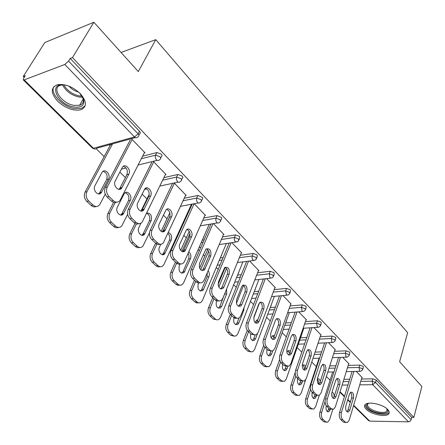 <?xml version="1.0" encoding="UTF-8"?>
<svg xmlns="http://www.w3.org/2000/svg" width="445" height="445" viewBox="0 0 445 445"><rect width="100%" height="100%" fill="white"/><g stroke="black" fill="none" stroke-linecap="round" stroke-linejoin="round"><path stroke-width="0.67" d="M57.744 101.293C65.593 108.313 73.253 111.144 80.723 109.798C87.12 106.956 86.959 101.566 80.25 93.628C72.579 86.58 64.942 83.615 57.338 84.745C50.513 87.693 50.647 93.211 57.744 101.293M366.213 409.278C370.974 414.423 385.954 417.555 388.669 413.911C389.664 412.71 389.33 411.224 387.667 409.45C383.023 404.266 367.898 401.084 365.167 404.655C364.082 405.901 364.433 407.448 366.213 409.278M23.235 76.49L25.27 75.706L23.652 78.264L23.235 79.861L24.175 79.894L64.814 64.464L68.591 61.104L70.204 58.445L72.479 57.572L93.862 22.25L44.784 42.564L23.235 76.49L24.18 77.43M96.254 148.758L104.163 156.584M119.85 172.109L125.384 177.583M142.1 194.126L146.956 198.932M163.376 215.185L167.031 218.795M179.291 230.933L179.763 231.4M183.752 235.349L186.294 237.864M198.147 249.595L199.371 250.808M203.282 254.673L204.795 256.175M216.264 267.523L218.184 269.425M222.016 273.213L222.583 273.775M233.681 284.761L236.239 287.292M250.44 301.348L253.594 304.469M266.583 317.324L270.276 320.978M282.141 332.715L286.335 336.871M297.138 347.562L301.793 352.173M311.767 362.035L316.328 366.552M326.374 376.492L330.084 380.164M93.862 22.25L138.295 71.589L155.756 39.65L121.079 52.471M155.756 39.65L407.653 332.721L399.627 361.757L421.854 386.438L413.856 417.416L411.731 417.388L376.225 380.069L375.547 382.439L411.136 419.696L411.731 417.388M411.136 419.696L410.112 421.215L408.449 421.827L369.767 421.131L368.671 420.659L353.519 405.712M72.479 57.572L413.856 417.416M356.239 371.397L362.274 377.638L361.874 377.644M142.628 156.167L156.913 152.546L161.246 154.126C162.269 155.338 162.275 156.212 161.274 156.757L160.684 157.942M70.204 58.445L139.457 131.231C140.57 132.56 140.576 133.506 139.463 134.062L138.89 135.169M343.896 379.318L349.703 379.218M361.468 379.012L372.832 378.812L376.225 380.069M165.312 174.746L166.052 174.573L153.358 161.435M184.263 198.22L197.886 195.483L202.353 197.385L202.67 198.654L201.507 200.612M204.85 215.519L205.501 215.397L194.204 203.704M184.859 218.734L185.181 219.057L184.669 219.151M202.291 240.122L204.166 239.827M222.444 236.968L235.522 234.921L239.516 236.39L239.627 238.331L239.01 239.827M241.246 253.071L241.824 252.988L231.862 242.675M221.31 255.497L221.599 255.792L221.165 255.853M237.563 275.127L241.296 274.687M257.599 272.763L270.21 271.278L274.053 272.69L274.198 274.359L273.586 275.983M274.86 287.77L275.383 287.715L266.588 278.62M255.03 289.506L255.297 289.773L254.913 289.812M270.204 307.606L275.377 307.172M290.079 305.926L302.294 304.892L305.993 306.26L306.16 307.695L305.559 309.425M305.999 319.922L306.472 319.888L298.717 311.867M286.319 321.062L286.558 321.307L286.224 321.329M300.509 337.816L306.816 337.466M320.194 336.726L332.042 336.07L335.619 337.393L335.797 338.628L335.207 340.442M334.929 349.803L335.358 349.787L328.521 342.706M329.751 365.946L335.936 365.762M348.19 365.401L359.71 365.061L363.165 366.341L363.348 367.409L362.786 369.289M348.635 363.966L349.052 363.954L342.628 357.307M315.066 352.128L321.646 351.85M334.445 351.316L346.121 350.821L349.636 352.123L349.82 353.274L349.242 355.121M301.132 336.003L301.36 336.231L301.048 336.253M320.723 335.135L321.179 335.107L313.892 327.57M285.634 322.981L291.408 322.58M305.415 321.601L317.441 320.767L321.079 322.113L321.251 323.443L320.656 325.217M270.966 305.576L271.216 305.826L270.855 305.86M290.719 304.146L291.219 304.102L282.959 295.558M254.195 291.67L258.69 291.214M274.153 289.656L286.558 288.405L290.329 289.795L290.485 291.341L289.879 293.021M238.492 272.824L238.77 273.108L238.359 273.152M258.378 270.755L258.929 270.688L249.573 261.004M220.275 257.955L223.14 257.566M240.372 255.213L253.211 253.461L257.127 254.902L257.26 256.704L256.643 258.261M203.448 237.48L203.749 237.791L203.282 237.864M223.418 234.671L224.03 234.576L213.422 223.596M183.562 221.577L184.308 221.443M203.76 217.983L217.093 215.614L221.454 217.455L221.755 218.623L220.648 220.625M185.498 195.555L186.194 195.416L174.162 182.962M163.91 177.633L177.844 174.479L182.083 176.031C183.023 177.132 183.04 177.944 182.133 178.467L181.538 179.736M109.576 145.176L110.043 145.643M111.884 145.137L111.422 144.669M144.23 153.019L145.031 152.813L131.764 139.09M350.449 392.395C351.734 393.73 352.106 395.594 351.578 397.997L347.973 409.99L346.928 411.731M345.882 422.561L343.379 422.077L340.814 419.635C339.285 417.811 338.873 415.407 339.568 412.42L341.443 412.443L353.903 371.453M352.062 371.497L339.568 412.42M361.969 377.327L349.269 419.98L347.395 422.589L345.253 422.116L342.689 419.668L340.814 419.635M345.826 406.09L349.47 394.042L350.782 392.173C353.052 392.134 353.936 394.075 353.43 397.991L349.837 410.006L348.446 411.964C346.171 411.97 345.298 410.012 345.826 406.09M341.443 412.443C340.748 415.43 341.159 417.838 342.689 419.668M326.268 405.684L326.174 405.985C325.629 409.839 326.508 411.764 328.805 411.759L330.374 409.344M334.145 396.684C334.173 394.142 333.455 392.64 332.009 392.167M325.078 401.618L321.724 412.226C321.006 415.163 321.418 417.532 322.959 419.329L325.54 421.738L327.709 422.205L329.611 419.635L332.777 409.433M332.688 371.964L319.911 412.209L321.724 412.226M322.959 419.329L321.145 419.301L323.732 421.699L325.54 421.738M327.309 411.558L328.899 408.282M332.281 397.296L331.703 393.374M321.145 419.301C319.605 417.505 319.193 415.141 319.911 412.209M326.174 422.177L323.732 421.699M386.983 408.81L387.206 409.1C392.089 415.446 373.717 414.434 367.959 408.154C365.862 405.885 366.085 404.249 368.621 403.248M368.677 403.242L368.009 403.749C367.153 404.744 367.425 405.979 368.844 407.448C372.643 411.58 384.641 414.078 386.822 411.152L386.939 408.771M364.956 404.906L366.608 408.143C371.336 413.26 386.21 416.364 388.908 412.732L389.23 412.276M79.627 93.005L83.666 99.524C84.645 105.415 81.363 107.901 73.831 106.984C56.854 104.497 47.326 81.624 65.293 85.117L67.673 85.685M63.435 84.884L60.876 85.195C50.686 87.381 61.549 103.618 73.998 105.387L79.56 105.276C82.753 104.208 83.933 101.938 83.098 98.462L82.28 96.42M53.817 86.686C49.773 93.333 62.684 106.767 74.449 108.558L81.396 108.419L85.167 105.799M78.67 92.121C74.855 91.097 71.595 89.1 68.897 86.135M336.732 378.695C338.111 380.047 338.517 381.966 337.961 384.458L334.184 396.562L333.099 398.297M331.92 409.222L329.383 408.744L326.73 406.213C325.145 404.327 324.716 401.88 325.451 398.865L327.336 398.859L340.419 357.385M338.562 357.457L325.451 398.865M348.741 363.632L335.447 406.669L333.6 409.239L331.269 408.76L328.61 406.224L326.73 406.213M331.903 392.501L335.719 380.341L337.01 378.511C339.407 378.406 340.347 380.38 339.824 384.435L336.058 396.556L334.69 398.475C332.287 398.548 331.358 396.556 331.903 392.501M327.336 398.859C326.602 401.885 327.031 404.338 328.61 406.224M322.519 364.5C323.999 365.873 324.444 367.848 323.849 370.435L319.899 382.65L318.776 384.38M317.441 395.399L314.876 394.921L312.123 392.295C310.476 390.354 310.043 387.856 310.816 384.803L312.707 384.78L326.458 342.811M324.589 342.9L310.816 384.803M335.041 349.453L321.118 392.874L319.31 395.394L316.773 394.915L314.02 392.284L312.123 392.295M317.474 378.411L321.474 366.146L322.731 364.36C325.267 364.177 326.268 366.185 325.729 370.385L321.785 382.622L320.445 384.497C317.897 384.641 316.907 382.617 317.474 378.411M312.707 384.78C311.939 387.834 312.373 390.337 314.02 392.284M307.773 349.787C309.37 351.177 309.853 353.208 309.225 355.894L305.086 368.221L303.929 369.945M302.511 381.098L299.83 380.586L296.971 377.861C295.269 375.853 294.818 373.305 295.63 370.223L297.533 370.173L311.99 327.692M310.115 327.809L295.63 370.223M320.845 334.768L306.26 378.573L304.497 381.026L301.732 380.553L298.873 377.827L296.971 377.861M302.511 363.799L306.7 351.422L307.912 349.692C310.604 349.42 311.672 351.461 311.111 355.822L306.978 368.165L305.676 369.99C302.978 370.223 301.921 368.16 302.511 363.799M297.533 370.173C296.726 373.26 297.171 375.808 298.873 377.827M292.471 334.523C294.195 335.925 294.724 338.022 294.056 340.814L289.712 353.247L288.527 354.965M287.036 366.263L284.21 365.707L281.24 362.875C279.471 360.795 279.015 358.197 279.866 355.082L281.78 355.004L296.993 312.001M295.113 312.151L279.866 355.082M306.132 319.538L290.841 363.726L289.139 366.101L286.124 365.645L283.154 362.814L281.24 362.875M286.975 348.635L291.369 336.147L292.537 334.479C295.385 334.106 296.526 336.181 295.947 340.714L291.614 353.169L290.363 354.932C287.503 355.266 286.374 353.169 286.975 348.635M281.78 355.004C280.929 358.125 281.385 360.728 283.154 362.814M276.579 318.681C278.442 320.1 279.015 322.258 278.309 325.156L273.753 337.699L272.535 339.401M270.972 350.855L267.985 350.248L264.897 347.306C263.062 345.153 262.594 342.505 263.49 339.351L265.409 339.246L281.44 295.703M279.549 295.88L263.49 339.351M290.869 303.74L274.826 348.313L273.202 350.593L271.545 351.005L270.126 350.354L266.822 347.217L264.897 347.306M270.844 332.882L275.455 320.289L276.556 318.698C279.582 318.203 280.801 320.311 280.211 325.028L275.666 337.594L274.47 339.285C271.433 339.735 270.221 337.605 270.844 332.882M265.409 339.246C264.514 342.4 264.986 345.059 266.822 347.217M312.223 392.395L312.145 392.624C311.583 396.612 312.512 398.57 314.943 398.498L316.651 395.633M320.311 381.382C319.694 379.235 318.709 378.4 317.357 378.873L317.346 378.879M310.632 389.358L307.512 398.876C306.755 401.846 307.178 404.26 308.774 406.113L311.45 408.605L313.803 409.077L315.677 406.552L319.254 395.416M319.087 358.169L305.687 398.881L307.512 398.876M308.774 406.113L306.955 406.101L309.631 408.588L311.45 408.605M313.38 398.353L315.032 395.06M318.525 384.18C318.865 382.005 318.453 380.33 317.291 379.151M306.955 406.101C305.359 404.249 304.936 401.841 305.687 398.881M312.101 409.061L309.631 408.588M297.694 378.55L297.616 378.784C297.032 382.917 298.022 384.908 300.592 384.764L301.955 382.917L302.555 381.12M305.715 366.352L304.035 364.794L302.973 364.972L302.194 365.712M295.819 376.108L292.782 385.042C291.992 388.046 292.426 390.504 294.078 392.418L296.848 394.999L299.407 395.472L301.248 392.996L305.587 379.969M295.219 372.582L290.952 385.07L292.782 385.042M294.078 392.418L292.248 392.429L295.024 395.01L296.848 394.999M298.957 384.675L300.725 381.181M304.452 369.433L304.074 366.808L302.8 365.084M292.248 392.429C290.596 390.515 290.162 388.062 290.952 385.07M297.555 395.488L295.024 395.01M286.825 352.279L288.06 350.577L290.452 351.127M282.636 364.205L282.553 364.444C281.946 368.727 283.009 370.752 285.729 370.518L287.053 368.727L287.843 366.452M280.567 362.052L277.513 370.702C276.684 373.733 277.129 376.242 278.837 378.217L281.713 380.898L284.5 381.359L286.291 378.951L303.824 328.21M279.61 359.643L275.678 370.752L277.513 370.702M278.837 378.217L277.001 378.256L279.877 380.931L281.713 380.898M284.01 370.501L285.223 368.777L286.013 366.513M289.639 353.447L287.959 350.643M277.001 378.256C275.288 376.281 274.849 373.778 275.678 370.752M282.542 381.454L279.877 380.931M274.504 335.625L272.59 335.652L271.172 337.933M267.017 349.325L266.933 349.564C266.305 354.014 267.439 356.072 270.326 355.739L271.6 354.009L272.74 350.838M264.82 347.228L261.671 355.822C260.803 358.887 261.254 361.44 263.028 363.487L266.015 366.268L269.053 366.713L270.783 364.377L289.356 312.601M263.668 345.454L259.824 355.9L261.671 355.822M263.028 363.487L261.187 363.548L264.169 366.324L266.015 366.268M268.519 355.8L269.765 354.087L270.922 350.882M273.931 337.204L272.562 335.669M261.187 363.548C259.407 361.507 258.957 358.959 259.824 355.9M266.978 366.891L264.169 366.324M257.816 319.827L256.526 320.183L255.08 322.608M250.808 333.884L250.719 334.123C250.073 338.756 251.286 340.848 254.351 340.397L255.564 338.734L257.477 333.622M259.602 302.639L253.728 318.053M248.527 331.709L245.223 340.375C244.311 343.473 244.772 346.077 246.619 348.19L249.934 351.272L251.364 351.906L253.038 351.5L254.685 349.258L274.393 296.37M247.248 330.335L243.37 340.475L245.223 340.375M246.619 348.19L244.767 348.285L247.865 351.166L249.717 351.083M252.443 340.542L253.717 338.84L255.169 334.979M257.449 320.795L256.587 320.139M244.767 348.285C242.92 346.171 242.458 343.568 243.37 340.475M250.83 351.778L247.865 351.166M260.064 302.222C262.072 303.651 262.7 305.876 261.949 308.897L257.166 321.546L255.925 323.231M254.284 334.84L251.119 334.178L247.91 331.125C246.002 328.894 245.518 326.185 246.463 323.003L248.393 322.864L265.298 278.765M263.396 278.976L246.463 323.003M275.021 287.342L258.183 332.287L256.654 334.456L254.846 334.968L253.288 334.273L249.84 330.997L247.91 331.125M254.073 316.512L258.918 303.807L259.947 302.305C263.156 301.677 264.458 303.818 263.863 308.735L259.085 321.407L257.966 323.009C254.74 323.598 253.439 321.435 254.073 316.512M248.393 322.864C247.448 326.051 247.932 328.766 249.84 330.997M240.267 303.863L238.503 306.338M233.981 317.808L233.875 318.08C233.219 322.914 234.521 325.034 237.775 324.45L238.909 322.875L243.76 310.426L244.066 307.439M243.526 285.49L236.44 303.357M231.6 315.577L228.135 324.322C227.172 327.453 227.651 330.112 229.564 332.304L233.024 335.513L234.593 336.192L236.412 335.686L237.964 333.555L258.918 279.477M230.299 314.342L226.277 324.455L228.135 324.322M229.564 332.304L227.707 332.421L230.927 335.419L232.785 335.302M235.761 324.689L237.057 323.009L239.043 317.941M227.707 332.421C225.793 330.24 225.315 327.581 226.277 324.455M234.07 336.081L230.927 335.419M242.881 285.111C245.05 286.552 245.74 288.844 244.945 291.992L239.922 304.747L238.659 306.41M236.935 318.181L235.477 318.425L234.259 317.991L230.237 314.281C228.252 311.973 227.757 309.203 228.752 305.988L230.682 305.815L248.533 261.137M246.625 261.387L228.752 305.988M258.556 270.304L240.873 315.622L239.455 317.663C238.147 318.603 236.835 318.486 235.511 317.313L232.173 314.126L230.237 314.281M236.634 299.485L241.718 286.675L242.67 285.273C246.074 284.494 247.47 286.663 246.864 291.798L241.846 304.575L240.812 306.077C237.38 306.822 235.989 304.625 236.634 299.485M230.682 305.815C229.692 309.036 230.187 311.806 232.173 314.126M221.643 288.582L221.443 289.044M216.582 300.898L216.37 301.41C215.708 306.455 217.099 308.607 220.553 307.868L221.604 306.394L226.694 293.839L226.566 289.167M226.511 268.502L218.823 287.131M214.006 298.818L210.368 307.634C209.356 310.799 209.845 313.514 211.837 315.783L215.185 318.904C216.515 320.05 217.839 320.161 219.151 319.237L220.587 317.235L242.909 261.871M225.22 267.401L218.083 284.65M212.727 297.599L208.505 307.801L210.368 307.634M211.837 315.783L209.973 315.933L213.322 319.048L215.185 318.904M218.428 308.218L219.747 306.56L225.209 292.499M209.973 315.933C207.982 313.669 207.492 310.96 208.505 307.801M216.659 319.76L213.322 319.048M224.998 267.312C227.345 268.758 228.096 271.122 227.25 274.404L221.972 287.27L220.692 288.9M218.89 300.831L217.338 301.093L216.036 300.625L211.831 296.748C209.762 294.351 209.256 291.525 210.301 288.271L212.243 288.06L231.111 242.792M229.197 243.076L210.301 288.271M241.44 252.593L222.856 298.278L221.566 300.158C220.158 301.259 218.723 301.165 217.249 299.874L213.772 296.554L211.831 296.748M218.473 281.757L224.681 267.562C228.285 266.605 229.787 268.808 229.175 274.17L223.907 287.058L222.967 288.438C219.324 289.367 217.828 287.136 218.473 281.757M212.243 288.06C211.197 291.319 211.703 294.151 213.772 296.554M198.598 283.042L198.159 284.071C197.491 289.35 198.993 291.531 202.659 290.613L203.604 289.256L208.95 276.601C209.678 274.47 209.406 272.501 208.132 270.688M208.699 251.141L200.673 269.809M195.7 281.379L191.878 290.268C190.816 293.466 191.317 296.242 193.386 298.595L196.874 301.838C198.348 303.101 199.794 303.19 201.212 302.111L202.514 300.258L226.349 243.504M207.643 249.573L199.621 268.179M194.448 280.183L190.015 290.468L191.878 290.268M193.386 298.595L191.522 298.779L195.01 302.022L196.874 301.838M200.417 291.086L201.746 289.456L207.097 276.818L207.242 272.785M191.522 298.779C189.453 296.431 188.947 293.661 190.015 290.468M198.565 302.784L196.757 302.978L195.01 302.022M206.363 248.777C208.905 250.229 209.729 252.665 208.833 256.092L203.282 269.058L201.991 270.66M200.1 282.759L198.731 283.053L197.052 282.531L192.652 278.475C190.499 275.983 189.976 273.096 191.083 269.809L193.024 269.559L212.994 223.668M211.075 223.996L191.083 269.809M223.635 234.165L204.088 280.211L202.942 281.908C201.429 283.187 199.861 283.12 198.225 281.702L194.599 278.242L192.652 278.475M199.555 263.284L205.935 249.133C209.762 247.976 211.369 250.207 210.763 255.825L204.388 270.054C200.523 271.183 198.909 268.925 199.555 263.284M193.024 269.559C191.917 272.852 192.44 275.744 194.599 278.242M180.064 264.085L179.207 266.015C178.54 271.545 180.153 273.753 184.041 272.635L190.488 258.662C191.361 255.842 190.783 253.555 188.758 251.814M189.982 233.469L181.933 251.419M176.643 263.212L172.627 272.184C171.503 275.416 172.02 278.253 174.179 280.689L177.811 284.077C179.446 285.462 181.026 285.523 182.55 284.26L183.707 282.592L209.211 224.313M189.208 231.378L180.676 250.357M175.419 262.055L170.758 272.423L172.627 272.184M174.179 280.689L172.31 280.917L175.942 284.294L177.811 284.077M181.677 273.252L183.012 271.656L188.775 258.556L188.986 255.647L188.096 253.3M172.31 280.917C170.151 278.481 169.634 275.65 170.758 272.423M179.736 285.111L177.811 285.312L175.942 284.294M186.928 229.459C189.681 230.911 190.588 233.43 189.642 237.013L183.791 250.079L182.506 251.642M180.525 263.907L178.757 264.202L177.26 263.663L172.649 259.413C170.402 256.826 169.862 253.873 171.03 250.552L172.977 250.257L194.142 203.715M192.223 204.088L171.03 250.552M205.095 214.974L184.519 261.371L183.54 262.856C181.922 264.347 180.197 264.313 178.378 262.75L174.596 259.14L172.649 259.413M179.83 244.027L186.388 229.932C189.019 226.683 193.586 232.685 191.572 236.701L185.031 250.874C182.35 254.073 177.772 248.093 179.83 244.027M172.977 250.257C171.809 253.583 172.349 256.548 174.596 259.14M160.829 244.255L159.455 247.209C157.38 251.203 161.952 257.043 164.656 253.895L171.269 239.977C172.232 236.295 171.258 233.814 168.355 232.529M169.946 216.181L162.976 231.077M162.931 231.166L162.614 231.851M156.868 244.121L152.557 253.339C151.378 256.604 151.906 259.502 154.154 262.033L157.942 265.559C159.766 267.083 161.49 267.111 163.12 265.648L164.11 264.185L191.367 204.489M169.829 212.838L161.14 231.344M155.594 243.17L150.688 253.617L152.557 253.339M154.154 262.033L152.285 262.3L156.073 265.821L157.942 265.559M162.164 254.668L163.499 253.11L169.412 240.278C170.307 237.641 169.806 235.377 167.91 233.492M152.285 262.3C150.043 259.769 149.509 256.876 150.688 253.617M160.139 266.694L158.075 266.911L156.073 265.821M166.641 209.311C169.634 210.763 170.63 213.366 169.623 217.115L163.465 230.282L162.186 231.789M160.111 244.233C158.615 244.895 157.152 244.578 155.711 243.282L151.762 239.516C149.414 236.823 148.858 233.803 150.093 230.443L152.04 230.104L174.379 183.184M172.449 183.607L150.093 230.443M185.771 194.977L163.298 242.953C161.574 244.683 159.694 244.683 157.663 242.97L153.709 239.193L151.762 239.516M159.243 223.924L165.991 209.918C168.666 206.296 173.745 212.582 171.559 216.754L164.839 230.838C162.114 234.426 157.007 228.163 159.243 223.924M152.04 230.104C150.811 233.464 151.367 236.495 153.709 239.193M141.004 223.179L138.862 227.595C136.604 231.756 141.705 237.864 144.453 234.343L151.239 220.514C152.129 215.558 150.627 213.06 146.722 213.027M143.195 210.012L142.851 210.719M136.376 223.957L131.625 233.675C130.379 236.974 130.925 239.938 133.272 242.57L137.221 246.252C139.252 247.926 141.137 247.915 142.873 246.219L149.453 232.88M149.236 194.276L141.004 211.058M134.974 223.368L129.756 233.998L131.625 233.675M133.272 242.57L131.403 242.881L135.352 246.552L137.221 246.252M141.838 235.294L143.162 233.786L149.381 220.859C150.393 217.321 149.47 214.79 146.6 213.272M131.403 242.881C129.056 240.256 128.51 237.291 129.756 233.998M139.719 247.487L137.511 247.726L135.352 246.552M145.448 188.285C148.697 189.726 149.793 192.412 148.73 196.345L142.233 209.601L140.982 211.058M138.807 223.674C137.205 224.391 135.625 224.058 134.067 222.661L129.934 218.723C127.487 215.92 126.914 212.827 128.221 209.434L130.162 209.044L153.725 161.813M151.795 162.286L128.221 209.434M165.612 174.117L142.161 222.144C140.336 224.135 138.289 224.185 136.014 222.3L131.887 218.35L129.934 218.723M137.733 202.926L144.686 189.03C147.384 185.003 153.041 191.589 150.666 195.934L143.752 209.907C141.004 213.906 135.302 207.348 137.733 202.926M130.162 209.044C128.861 212.437 129.434 215.541 131.887 218.35M124.01 194.053L117.363 207.12C114.916 211.458 120.606 217.855 123.376 213.928L130.346 200.211C132.738 195.939 127.086 189.52 124.372 193.475L124.01 194.053M115.177 202.575L109.765 213.144C108.452 216.476 109.014 219.513 111.461 222.25L115.589 226.099C117.858 227.94 119.911 227.879 121.746 225.921L127.659 214.329M120.901 188.185L120.411 189.131M113.603 202.408L107.901 213.517L109.765 213.144M111.461 222.25L109.598 222.606L113.725 226.444L115.589 226.099M120.639 215.074L121.941 213.622L128.488 200.6C129.562 196.712 128.455 194.081 125.178 192.713M109.598 222.606C107.15 219.874 106.589 216.843 107.901 213.517M118.426 227.44C116.829 228.124 115.261 227.79 113.725 226.444M123.287 166.308C126.814 167.737 128.015 170.513 126.897 174.64L120.039 187.985L118.826 189.375M116.551 202.175C114.832 202.965 113.125 202.603 111.434 201.09L107.106 196.974C104.547 194.053 103.952 190.883 105.337 187.456L107.278 187.011L132.148 139.485M130.224 140.014L105.337 187.456M144.575 152.346L120.067 200.367C118.148 202.653 115.917 202.759 113.375 200.678L109.053 196.545L107.106 196.974M115.244 180.97L122.42 167.214C125.112 162.748 131.42 169.656 128.833 174.179L121.713 188.007C118.965 192.451 112.596 185.582 115.244 180.97M107.278 187.011C105.899 190.438 106.489 193.619 109.053 196.545M101.916 172.582L94.907 185.737C92.243 190.265 98.601 196.957 101.36 192.59L108.53 179.012C111.133 174.568 104.836 167.843 102.127 172.232L101.916 172.582M112.574 143.857L86.925 191.689C85.535 195.055 86.113 198.164 88.672 201.012L92.988 205.034C95.519 207.059 97.75 206.947 99.68 204.694L105.237 194.165M110.416 144.948L85.067 192.118L86.925 191.689M88.672 201.012L86.814 201.424L91.125 205.434L92.988 205.034M98.517 193.948L99.775 192.563L106.678 179.457C107.812 175.374 106.6 172.66 103.04 171.314M86.814 201.424C84.255 198.576 83.671 195.472 85.067 192.118M96.203 206.486C94.49 207.242 92.799 206.892 91.125 205.434M408.449 421.827L372.743 384.691L359.727 384.853M347.94 385.003L342.116 385.081M340.047 391.784L344.519 396.2M347.829 399.465L350.376 401.985M353.664 405.228L369.767 421.131M360.773 381.354L372.142 381.176L375.547 382.439L372.743 384.691L372.142 381.176L372.832 378.812M24.175 79.894L93.444 148.285L134.524 136.954L64.814 64.464M68.591 61.104L138.089 133.856L139.457 131.231M134.524 136.954L138.089 133.856C139.207 135.185 139.213 136.126 138.1 136.682L137.85 136.91C136.927 138.095 135.82 138.111 134.524 136.954M23.307 79.928L92.438 148.135L93.444 148.285C94.735 149.375 95.853 149.348 96.782 148.202L135.369 137.594M343.178 381.626L348.997 381.537M347.462 367.765L358.993 367.448L359.605 371.024L360.762 371.286L362.636 369.795L362.453 368.727L358.993 367.448L359.71 365.061M329.005 368.271L335.191 368.098M314.287 354.47L320.873 354.209M333.678 353.697L345.37 353.23L346.121 350.821M299.691 340.175L306.01 339.841M319.393 339.123L331.252 338.495L332.042 336.07M284.778 325.362L290.557 324.972M304.58 324.027L316.618 323.215L317.441 320.767M269.314 310.009L274.487 309.581M289.2 308.363L301.426 307.356L302.294 304.892M253.261 294.084L257.755 293.639M273.23 292.115L285.651 290.891L286.558 288.405M236.584 277.563L240.317 277.135M256.632 275.244L269.253 273.781L270.21 271.278M219.246 260.414L222.111 260.025M239.36 257.711L252.209 255.986L253.211 253.461M201.212 242.592L203.087 242.303M221.376 239.482L234.465 237.463L235.522 234.921M182.428 224.063L183.168 223.935M202.636 220.514L215.981 218.172L217.093 215.614M183.084 200.767L196.712 198.058L197.886 195.483M162.664 180.192L176.609 177.071L177.844 174.479M141.315 158.748L155.611 155.155L156.913 152.546M345.999 356.879L347.25 357.135L349.069 355.677L348.891 354.531L345.37 353.23L345.999 356.879M331.892 342.211L333.255 342.472L335.013 341.048L334.835 339.819L331.252 338.495L331.892 342.211M317.274 327.003L318.748 327.259L320.433 325.89L320.261 324.561L316.618 323.215L317.274 327.003M302.099 311.222L303.696 311.472L305.303 310.159L305.131 308.724L301.426 307.356L302.099 311.222M286.341 294.835L288.076 295.074L289.584 293.828L289.428 292.282L285.651 290.891L286.341 294.835M269.965 277.808L271.851 278.03L273.252 276.862L273.108 275.199L269.253 273.781L269.965 277.808M252.932 260.097L254.985 260.303L256.264 259.224L256.131 257.427L252.209 255.986L252.031 258.172L252.932 260.097M235.21 241.668L237.441 241.841L238.581 240.873L238.464 238.932L234.465 237.463L234.27 239.683L235.21 241.668M216.748 222.467L217.633 223.045L218.712 222.967L220.425 221.566L220.67 220.714L220.058 219.669L215.981 218.172L215.775 220.425L216.748 222.467M197.502 202.453L198.47 203.076L199.46 203.048L201.363 201.518L201.529 200.723L200.873 199.583L196.712 198.058L196.49 200.35L197.502 202.453M177.422 181.571C178.478 182.533 179.424 182.556 180.269 181.627L180.915 181.059C181.816 180.537 181.799 179.724 180.859 178.629L176.609 177.071L176.365 179.402L177.422 181.571M156.445 159.761C157.619 160.812 158.643 160.817 159.527 159.766L159.983 159.36C160.984 158.821 160.973 157.947 159.95 156.74L155.611 155.155C154.994 156.773 155.272 158.309 156.445 159.761M343.379 422.077L345.253 422.116M353.43 397.991L351.578 397.997M349.837 410.006L347.973 409.99M332.793 398.025L333.4 398.025M328.421 409.823L330.218 409.834M82.653 97.21L78.871 97.01C71.222 95.119 65.788 91.091 62.567 84.917M63.774 84.912C67.095 90.569 72.24 94.229 79.21 95.898L82.103 96.131M329.383 408.744L331.269 408.76M339.824 384.435L337.961 384.458M336.058 396.556L334.184 396.562M314.876 394.921L316.773 394.915M325.729 370.385L323.849 370.435M321.785 382.622L319.899 382.65M299.83 380.586L301.732 380.553M311.111 355.822L309.225 355.894M306.978 368.165L305.086 368.221M284.21 365.707L286.124 365.645M295.947 340.714L294.056 340.814M291.614 353.169L289.712 353.247M267.985 350.248L269.904 350.159M280.211 325.028L278.309 325.156M275.666 337.594L273.753 337.699M314.526 396.617L316.334 396.612M300.136 382.945L301.955 382.917M285.223 368.777L287.053 368.727M269.765 354.087L271.6 354.009M253.717 338.84L255.564 338.734M251.119 334.178L253.049 334.061M263.863 308.735L261.949 308.897M259.085 321.407L257.166 321.546M242.875 310.499L243.76 310.426M237.057 323.009L238.909 322.875M233.575 317.463L235.511 317.313M246.864 291.798L244.945 291.992M241.846 304.575L239.922 304.747M224.847 294.028L226.694 293.839M219.747 306.56L221.604 306.394M215.308 300.064L217.249 299.874M229.175 274.17L227.25 274.404M223.907 287.058L221.972 287.27M207.097 276.818L208.95 276.601M201.746 289.456L203.604 289.256M196.278 281.93L198.225 281.702M210.763 255.825L208.833 256.092M205.217 268.813L203.282 269.058M188.636 258.918L190.488 258.662M183.012 271.656L184.875 271.417M176.431 263.017L178.378 262.75M191.572 236.701L189.642 237.013M185.732 249.79L183.791 250.079M169.412 240.278L171.269 239.977M163.499 253.11L165.362 252.832M155.711 243.282L157.663 242.97M171.559 216.754L169.623 217.115M165.407 229.943L163.465 230.282M149.381 220.859L151.239 220.514M143.162 233.786L145.026 233.464M134.067 222.661L136.014 222.3M150.666 195.934L148.73 196.345M144.174 209.217L142.233 209.601M128.488 200.6L130.346 200.211M121.941 213.622L123.799 213.25M111.434 201.09L113.375 200.678M128.833 174.179L126.897 174.64M121.98 187.551L120.039 187.985M106.678 179.457L108.53 179.012M99.775 192.563L101.632 192.14M350.232 402.469L347.684 399.955M344.374 396.69L339.897 392.268M327.787 372.081L333.978 371.937M346.266 371.636L359.977 371.308M312.98 358.392L319.577 358.147M332.404 357.68L346.388 357.168M298.295 344.213L304.619 343.896M318.03 343.228L332.304 342.517M283.287 329.522L289.072 329.155M303.112 328.26L317.697 327.325M267.712 314.303L272.891 313.897M287.631 312.735L302.544 311.561M251.536 298.534L256.036 298.106M271.533 296.643L286.808 295.196M234.721 282.175L238.459 281.757M254.801 279.933L270.46 278.186M217.232 265.209L220.103 264.836M237.374 262.589L253.455 260.497M199.026 247.587L200.901 247.309M219.218 244.566L235.767 242.091M180.041 229.292L180.781 229.169M200.272 225.838L217.344 222.923M180.492 206.363L198.142 202.942M144.414 189.464L146.906 188.919M159.794 186.099L178.117 182.1M121.402 169.128L126.007 167.993M138.117 165.023L157.213 160.334M92.543 148.23L94.624 149.008M348.446 411.964L347.272 411.953M327.62 411.747L328.805 411.759M387.25 409.611L386.822 411.152M83.098 98.462L83.666 99.524M83.215 98.946L79.56 105.276M334.69 398.475L333.394 398.481M320.445 384.497L319.004 384.513M305.676 369.99L304.085 370.034M290.363 354.932L288.594 355.004M274.47 339.285L272.557 339.39M313.63 398.503L314.943 398.498M299.14 384.78L300.592 384.764M284.121 370.563L285.729 370.518M268.546 355.811L270.326 355.739M252.51 340.497L254.351 340.397M257.966 323.009L256.042 323.148M235.922 324.583L237.775 324.45M240.812 306.077L238.882 306.249M218.701 308.035L220.553 307.868M222.967 288.438L221.032 288.649M200.801 290.813L202.659 290.613M204.388 270.054L202.453 270.299M182.177 272.874L184.041 272.635M185.031 250.874L183.09 251.158M162.792 254.173L164.656 253.895M164.839 230.838L162.892 231.172M142.589 234.665L144.453 234.343M143.752 209.907L141.81 210.29M121.513 214.295L123.376 213.928M121.713 188.007L119.772 188.441M99.502 193.008L101.36 192.59"/></g></svg>
